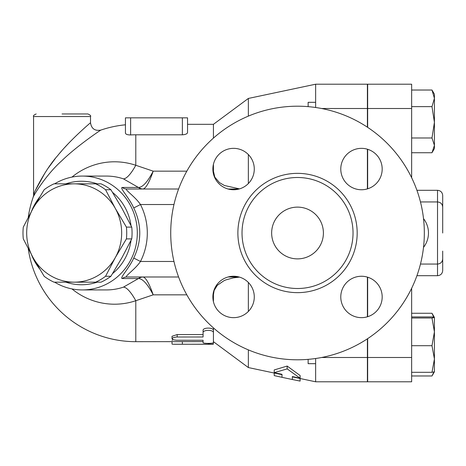 <?xml version="1.0" encoding="UTF-8"?>
<svg xmlns="http://www.w3.org/2000/svg" width="466" height="466" viewBox="0 0 466 466"><rect width="100%" height="100%" fill="white"/><g stroke="black" fill="none" stroke-linecap="round" stroke-linejoin="round"><path stroke-width="0.7" d="M271.649 233A25.875 25.875 0 0 1 310.467 210.591A25.875 25.875 0 0 1 310.467 255.409A25.875 25.875 0 0 1 271.649 233M353.036 233A55.506 55.506 0 0 1 269.773 281.068A55.506 55.506 0 0 1 269.773 184.932A55.506 55.506 0 0 1 353.036 233M424.328 233A126.799 126.799 0 0 1 234.13 342.813A126.799 126.799 0 0 1 234.13 123.187A126.799 126.799 0 0 1 424.328 233M340.78 296.953A20.702 20.702 0 0 1 361.482 276.251A20.702 20.702 0 0 1 382.184 296.953A20.702 20.702 0 0 1 361.482 317.655A20.702 20.702 0 0 1 340.78 296.953M233.577 276.251A20.702 20.702 0 0 1 254.279 296.953A20.702 20.702 0 0 1 233.577 317.655A20.702 20.702 0 0 1 212.875 296.953A20.702 20.702 0 0 1 233.577 276.251M254.279 169.047A20.702 20.702 0 0 1 233.577 189.749A20.702 20.702 0 0 1 212.875 169.047A20.702 20.702 0 0 1 233.577 148.345A20.702 20.702 0 0 1 254.279 169.047M361.482 189.749A20.702 20.702 0 0 1 340.78 169.047A20.702 20.702 0 0 1 361.482 148.345A20.702 20.702 0 0 1 382.184 169.047A20.702 20.702 0 0 1 361.482 189.749M367.657 277.194L367.657 316.711M367.657 338.642L367.657 381.794L411.647 381.794L411.647 288.273M411.647 177.727L411.647 84.206L367.657 84.206L367.657 127.358M367.657 149.289L367.657 188.806M90.509 116.552L90.509 122.762C90.223 122.948 70.471 139.631 57.469 155.865C45.517 169.263 34.548 191.188 33.575 194.724L33.575 116.552L90.509 116.552C91.167 115.923 90.305 115.061 87.923 113.966L62.042 113.966M90.509 122.762C91.441 128.692 94.86 131.138 100.773 130.113C100.435 130.282 76.972 145.852 61.524 161.009C47.328 173.515 34.298 193.972 33.144 197.275L34.251 193.116M35.498 190.279L44.864 173.142M48.295 167.976L55.238 158.632M59.817 153.058L61.5 151.106M64.797 147.413L68.077 143.883M95.699 282.169L74.176 282.169A49.169 47.491 -90 0 0 115.306 257.582L105.561 276.274A53.695 51.866 90 0 1 95.699 282.169L101.046 282.169A53.695 51.866 -90 0 0 110.902 276.274L122.005 257.582L131.75 238.895A53.695 51.866 -90 0 0 131.75 227.105L122.005 208.419L110.902 189.726A53.695 51.866 -90 0 0 101.046 183.831L95.699 183.831A53.695 51.866 90 0 1 105.561 189.726L115.306 208.419L126.408 227.105A53.695 51.866 90 0 1 126.408 238.895L115.306 257.582A49.169 47.491 -90 0 0 115.306 208.419A49.169 47.491 -90 0 0 74.176 183.831L95.699 183.831M44.148 276.274L33.045 257.582A49.169 47.491 -90 0 0 74.176 282.169L54.004 282.169A53.695 51.866 90 0 1 44.148 276.274M23.3 227.105L33.045 208.419A49.169 47.491 -90 0 0 33.045 257.582L23.3 238.895A53.695 51.866 90 0 1 23.3 227.105M54.004 183.831L74.176 183.831A49.169 47.491 -90 0 0 33.045 208.419L44.148 189.726A53.695 51.866 90 0 1 54.004 183.831M110.902 189.726L105.561 189.726M131.75 238.895L126.408 238.895M131.75 227.105L126.408 227.105M110.902 276.274L105.561 276.274M308.137 359.356L308.137 363.684L315.639 363.684M315.639 102.316L308.137 102.316L308.137 106.644M411.647 375.975L431.994 375.975L433.863 372.025M433.706 317.177L431.994 313.263L434.417 317.445L434.417 331.85L431.994 317.998L434.417 317.445M434.417 317.463L431.994 316.927L411.647 316.927M434.417 359.001L431.994 345.696L434.417 331.85L434.417 371.792L431.994 372.311L434.417 359.001M434.417 98.332L431.994 90.025L434.417 94.208L434.417 122.313L431.994 106.632L434.417 98.332M411.647 152.737L431.994 152.737L434.417 145.363L434.417 148.555L432.332 152.166M431.994 137.988L434.417 122.313L434.417 145.363L431.994 137.988L411.647 137.988M411.647 372.311L431.994 372.311M411.647 345.696L431.994 345.696M411.647 317.998L431.994 317.998M411.647 106.632L431.994 106.632M411.647 90.025L431.994 90.025M411.647 313.263L431.994 313.263M423.512 218.636A23.288 23.288 0 0 1 423.512 247.364M442.7 233L442.7 207.125C442.391 203.98 440.667 202.256 437.527 201.947L437.527 275.697C440.667 275.389 442.391 273.664 442.7 270.525L442.7 251.11M442.7 211.989L442.7 195.475C442.391 192.336 440.667 190.611 437.527 190.303L437.527 201.947L420.466 201.947M315.639 358.5L315.639 381.794L367.394 381.794L367.394 338.811M367.394 316.793L367.394 277.113M367.394 127.189L367.394 84.206L315.639 84.206L315.639 107.5M367.394 188.887L367.394 149.207M300.116 378.508L300.116 381.089L292.351 379.516L292.351 376.545L300.116 378.223L287.178 368.897L274.235 372.631L282 374.309L282 377.326L274.235 375.613L274.235 373.039M300.116 378.223L300.116 375.52L287.178 366.06L287.178 368.897M292.351 376.545L292.351 376.866L315.639 381.794M274.235 372.631L274.235 369.928L287.178 366.06M213.428 341.683L248.361 367.563L282 374.681L282 374.309M203.077 332.736C202.757 329.584 213.748 329.584 213.428 332.736L213.428 342.597C213.748 343.646 202.757 343.646 203.077 342.597L203.077 340.273L176.352 340.256L173.305 339.778L172.024 338.799L173.305 337.605L176.352 337L203.077 336.976L203.077 330.417C202.757 327.336 213.748 327.336 213.428 330.417L213.428 332.736M172.024 338.747L172.024 336.283L177.196 334.559L203.077 334.559M203.077 340.273L203.077 342.597M213.428 340.052L213.428 327.895M213.428 341.677L213.288 344.275L172.571 344.228L172.024 344.077L172.024 341.683M208.25 344.077C214.925 344.257 214.925 344.298 208.25 344.205L174.301 344.275M172.024 340.477L172.956 339.65M28.245 248.693A108.683 108.683 0 0 0 135.792 341.683L203.077 341.619M213.428 301.7L213.428 294.838L214.133 290.458L217.325 285.291L223.971 280.707L225.993 279.856L233.338 277.858L239.518 277.119M71.945 288.908A71.205 68.782 -90 0 0 135.792 300.721L153.197 294.838C149.341 283.73 145.98 277.783 143.114 277.002A7.765 7.555 -83.9 0 0 138.618 278.551C142.823 278.779 147.681 284.208 153.197 294.838L186.831 294.838M186.831 171.162L153.197 171.162C147.681 181.792 142.823 187.221 138.618 187.449A7.765 7.555 -96.1 0 0 143.114 188.998C145.98 188.217 149.341 182.27 153.197 171.162L135.792 165.279L135.792 134.802A98.198 98.198 0 0 0 130.62 134.936L130.62 117.846L187.548 117.846L187.548 132.513C187.326 133.818 185.602 134.581 182.375 134.802L135.792 134.802A98.198 98.198 0 0 0 130.62 134.936C127.393 134.936 125.669 134.307 125.441 133.043L125.441 117.846L125.441 133.043M239.512 188.881L224.437 185.503L219.451 182.602L214.797 177.15L213.428 171.162L213.428 164.3M213.428 138.105L213.428 124.317L187.548 124.317L187.548 117.846M130.62 117.846L125.441 117.846M54.598 282.169A56.928 54.988 -90 0 0 82.319 289.928A56.928 54.988 -90 0 0 137.307 233A56.928 54.988 -90 0 0 82.319 176.072L106.446 176.072A56.928 54.988 90 0 1 123.438 178.857A41.404 10.194 108.6 0 0 135.792 165.279A71.205 68.782 -90 0 0 71.945 177.092M248.361 311.445L248.361 282.46M248.361 367.563L248.361 349.879M248.361 116.121L248.361 98.437L315.639 84.206M123.438 178.857L138.408 187.454A7.765 7.497 -90 0 0 142.905 189.01L143.114 188.998M143.114 277.002L142.905 276.99A7.765 7.497 -90 0 0 138.408 278.546L123.438 287.143A56.928 54.988 90 0 1 106.469 289.928M135.792 341.683L135.792 300.721A41.404 10.194 71.4 0 0 123.438 287.143M133.736 258.048L140.47 261.467A66.976 64.692 0 0 0 140.47 204.533L133.736 207.953C141.769 224.653 141.769 241.347 133.736 258.048C129.199 268.294 119.296 278.348 122.249 278.546A7.765 7.497 90 0 1 126.746 276.99L178.606 276.99M228.084 276.99L239.07 276.99M248.361 183.54L248.361 154.555M239.07 189.01L228.084 189.01M178.606 189.01L126.746 189.01A7.765 7.497 90 0 1 122.249 187.454C119.296 187.647 129.199 197.706 133.736 207.953M173.964 204.533L140.47 204.533C135.361 196.774 123.898 189.155 126.746 189.01M126.746 276.99C123.898 276.845 135.367 269.226 140.47 261.467L173.964 261.467M31.537 254.85A56.928 54.988 -90 0 0 39.528 268.76M82.319 176.072A56.928 54.988 -90 0 0 54.598 183.831M39.528 197.24A56.928 54.988 -90 0 0 31.537 211.15M65.933 183.831A51.755 49.99 90 0 1 97.155 183.831M112.591 192.435A51.755 49.99 90 0 1 131.028 225.631M131.028 240.369A51.755 49.99 90 0 1 112.591 273.565M97.155 282.169A51.755 49.99 90 0 1 65.933 282.169M357.177 233A59.648 59.648 0 0 0 267.705 181.344A59.648 59.648 0 0 0 267.705 284.656A59.648 59.648 0 0 0 357.177 233M367.657 357.486L411.647 357.486M367.657 108.514L411.647 108.514M177.196 334.559L177.196 336.976M208.25 343.39L208.25 344.205M182.375 341.619L182.375 344.205M212.979 294.838L213.428 294.838M213.428 171.162L212.979 171.162M182.375 117.846L182.375 134.802M367.394 357.486L321.622 357.486M122.249 278.546L138.408 278.546M138.408 187.454L122.249 187.454M367.394 108.514L321.622 108.514M33.575 116.552C32.917 115.923 33.785 115.061 36.167 113.966M434.411 371.804L432.332 375.404M420.466 264.053L437.527 264.053C440.667 263.744 442.391 262.02 442.7 258.875M416.924 275.697L437.527 275.697M416.924 190.303L437.527 190.303M282 377.326L292.351 379.516M125.441 124.806A108.683 108.683 0 0 0 100.773 130.113M33.156 197.252A108.683 108.683 0 0 0 28.245 217.307M213.428 124.317L248.361 98.437M106.446 289.928L82.319 289.928"/></g></svg>
